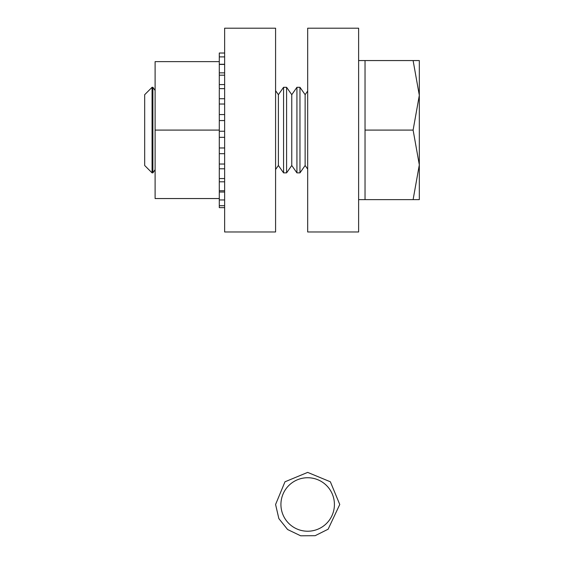 <?xml version="1.0" encoding="UTF-8"?>
<svg xmlns="http://www.w3.org/2000/svg" width="564" height="564" viewBox="0 0 564 564"><rect width="100%" height="100%" fill="white"/><g stroke="black" fill="none" stroke-linecap="round" stroke-linejoin="round"><path stroke-width="0.85" d="M307.676 28.2L307.676 231.98L358.619 231.98L358.619 28.2L307.676 28.2M224.634 28.2L224.634 231.98L275.584 231.98L275.584 28.2L224.634 28.2M152.061 172.873L144.68 165.492L144.68 94.689L152.061 87.3L152.061 172.873L152.879 172.873L152.879 87.3L155.107 90.487M278.39 165.492L283.565 172.873L283.565 87.3L278.39 94.689L278.39 165.492L275.584 169.503M286.59 172.873L291.764 165.492L291.764 94.689L286.59 87.3L286.59 172.873L283.565 172.873M291.764 94.689L296.932 87.3L296.932 172.873L299.963 172.873L299.963 87.3L305.131 94.689L305.131 165.492L299.963 172.873M358.619 199.621L365.035 199.621L365.035 60.559L413.109 60.559L419.32 95.323L419.32 60.559L413.109 60.559M419.32 95.323L419.32 164.85L413.109 199.621L419.32 199.621L419.32 164.85L413.109 130.087L419.32 95.323L419.32 60.559M365.035 130.087L413.109 130.087M365.035 199.621L413.109 199.621M224.634 207.644L219.29 207.644L219.29 205.698L224.634 205.698M224.634 199.959L219.29 199.959L219.29 205.698M224.634 190.752L219.29 190.752L219.29 199.959M224.634 178.555L219.29 178.555L219.29 190.752M224.634 164.032L219.29 164.032L219.29 178.555M224.634 147.972L219.29 147.972L219.29 164.032M224.634 75.188L219.29 75.188L219.29 61.631L155.107 61.631L155.107 130.087L219.29 130.087L219.29 104.319M219.29 147.972L219.29 130.087M219.29 198.549L155.107 198.549L155.107 130.087M219.29 89.457L219.29 104.03L224.634 104.03M219.29 75.188L219.29 88.64L224.634 88.64M224.634 53.023L219.29 53.023L219.29 61.631M224.634 64.261L219.29 64.261M224.634 72.869L219.29 72.869M224.634 84.565L219.29 84.565M224.634 98.721L219.29 98.721M224.634 114.562L219.29 114.562M224.634 120.569L219.29 120.569L224.634 120.541M224.634 131.236L219.29 131.236M224.634 137.327L219.29 137.327M224.634 153.697L219.29 153.697M224.634 168.798L219.29 168.798M224.634 181.805L219.29 181.805M224.634 192.028L219.29 192.028M307.676 477.736A26.741 26.741 0 0 1 334.417 504.484A26.741 26.741 0 0 1 307.676 531.225A26.741 26.741 0 0 1 280.928 504.484A26.741 26.741 0 0 1 307.676 477.736M334.417 504.484A26.741 26.741 0 0 1 307.676 531.225A26.741 26.741 0 0 1 280.928 504.484M278.39 94.689L275.584 90.677M305.131 94.689L307.676 91.058M358.619 60.559L365.035 60.559M305.131 165.492L307.676 169.115M296.932 87.3L299.963 87.3M291.764 165.492L296.932 172.873M283.565 87.3L286.59 87.3M155.107 169.693L152.879 172.873M152.061 87.3L152.879 87.3M224.634 56.893L219.29 56.893M224.634 64.416L219.29 64.416M275.584 504.484L284.982 481.79L307.669 472.392L330.363 481.79L339.761 504.484L328.128 529.208L315.163 535.687L300.675 535.8L287.605 529.525L278.856 518.598L275.584 504.484"/></g></svg>
